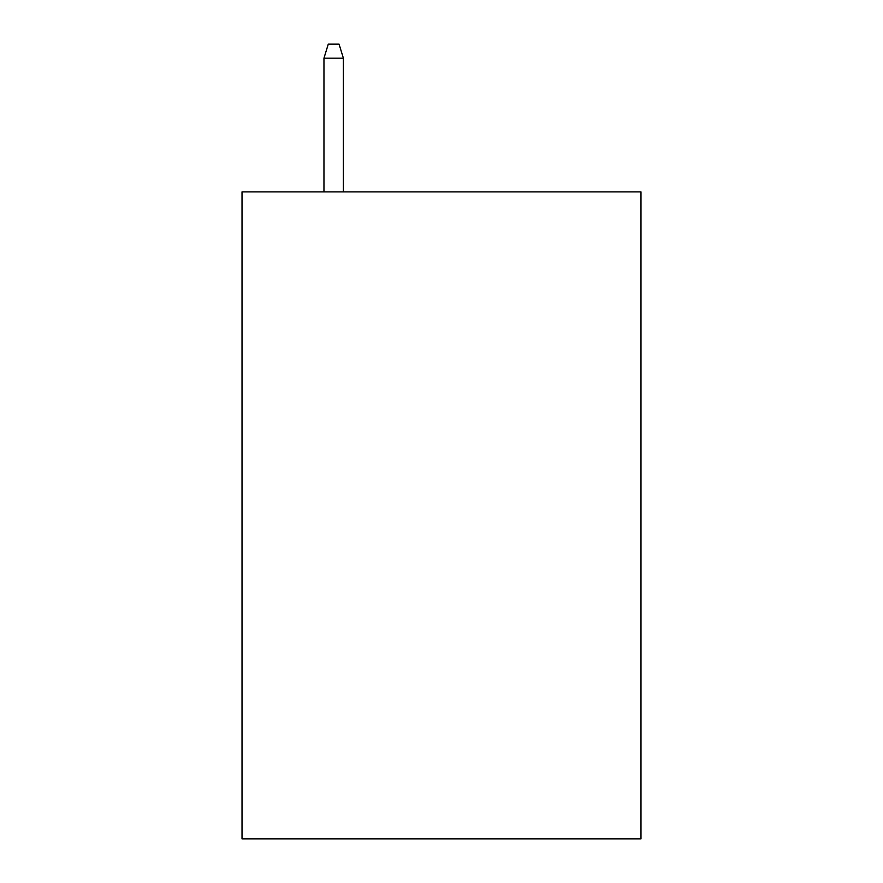 <?xml version="1.0" encoding="UTF-8"?>
<svg xmlns="http://www.w3.org/2000/svg" width="883" height="883" viewBox="0 0 883 883"><rect width="100%" height="100%" fill="white"/><g stroke="black" fill="none" stroke-linecap="round" stroke-linejoin="round"><path stroke-width="1.32" d="M640.981 191.876L640.981 838.85L242.019 838.85L242.019 191.876L640.981 191.876M343.377 191.876L343.377 58.168L323.962 58.168L323.962 191.876M323.962 58.168L328.277 44.15L339.061 44.15L343.377 58.168"/></g></svg>
